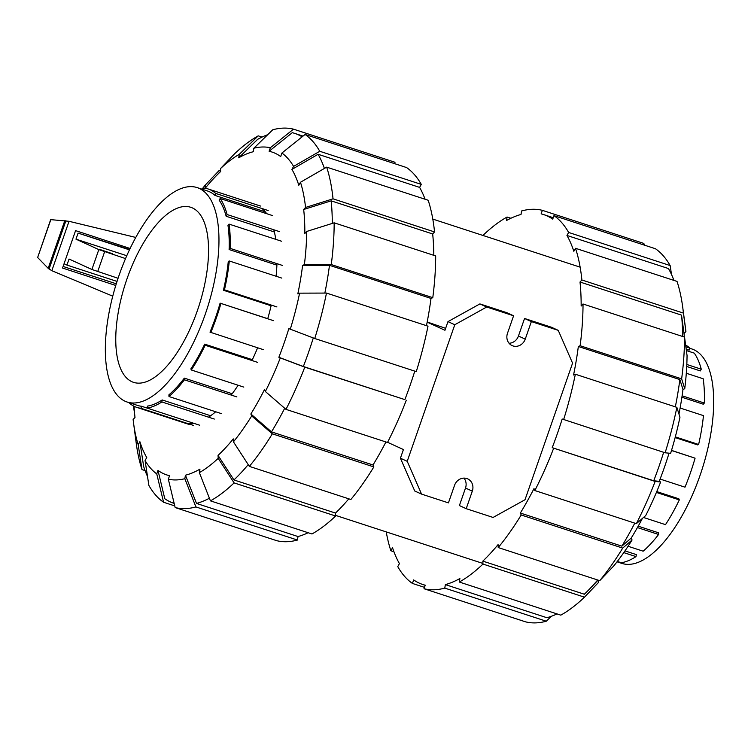 <?xml version="1.0" encoding="UTF-8"?>
<svg xmlns="http://www.w3.org/2000/svg" width="751" height="751" viewBox="0 0 751 751"><rect width="100%" height="100%" fill="white"/><g stroke="black" fill="none" stroke-linecap="round" stroke-linejoin="round"><path stroke-width="1.13" d="M100.118 249.557L112.443 253.716L100.118 249.557M125.53 258.588L98.822 249.595L91.904 269.478L69.054 259.029L66.942 265.084L117.034 281.418M66.942 265.084L64.042 263.751M129.435 249.848L78.085 233.101L75.973 239.156L126.769 255.715M78.085 233.101L129.604 249.51M91.904 269.478L118.057 278.283M98.822 249.595L75.973 239.156M104.624 251.735L97.696 271.609M116.283 283.803L63.093 266.455M115.767 285.474L62.549 268.041L75.579 230.623L130.092 248.478M135.753 237.429L69.036 221.301L50.664 219.63L37.644 257.499L48.186 268.342L51.828 270.698L112.763 296.166M69.036 221.301L51.828 270.698M50.843 219.592L37.644 257.499M64.821 220.587L48.186 268.342M192.416 207.933A92.082 38.423 -71.9 0 0 190.998 207.37A92.082 38.423 -71.9 0 0 126.431 280.48A92.082 38.423 -71.9 0 0 131.904 381.705A92.082 38.423 108.1 0 0 133.894 382.456A92.082 38.423 108.1 0 0 198.114 308.454A92.082 38.423 108.1 0 0 192.416 207.933M125.098 401.231A112.781 47.06 -71.9 0 0 127.182 402.038A112.781 47.06 -71.9 0 0 206.046 311.947A112.781 47.06 -71.9 0 0 199.212 188.407A112.781 47.06 -71.9 0 0 197.128 187.59A112.781 47.06 -71.9 0 0 118.264 277.682A112.781 47.06 -71.9 0 0 125.098 401.231M265.281 211.829L215.011 195.429A112.781 47.06 -71.9 0 0 209.491 191.758A112.781 47.06 -71.9 0 0 207.407 190.951L197.128 187.59M129.238 402.714L129.163 402.921A114.894 47.933 -71.9 0 0 136.813 407.399A114.894 47.933 -71.9 0 0 140.888 408.272L141.592 406.272A112.781 47.06 -71.9 0 1 137.461 405.399L127.182 402.038M199.616 425.207L141.592 406.272M214.317 419.058L161.85 401.945A114.894 47.933 -71.9 0 1 147.149 408.084L147.487 406.094A112.781 47.06 -71.9 0 0 162.178 399.945L210.627 415.744M221.451 413.641L168.984 396.528L168.9 394.848A112.781 47.06 -71.9 0 0 184.333 378.128L232.19 393.74M243.812 387.103L191.345 369.99L190.857 368.882A112.781 47.06 -71.9 0 0 204.676 344.136L252.355 359.691M263.291 349.637L210.008 332.149A112.781 47.06 -71.9 0 0 220.109 303.151L267.75 318.687M271.102 305.788L223.441 290.252A112.781 47.06 -71.9 0 0 228.285 261.404L229.299 260.982L281.775 278.095M276.903 265.141L229.111 249.548A112.781 47.06 -71.9 0 0 227.957 225.253L229.027 224.098L281.494 241.212M274.378 231.984L226.145 216.26A112.781 47.06 -71.9 0 0 219.179 200.207L220.137 198.499L272.604 215.612M215.011 195.429L215.706 193.429A114.894 47.933 -71.9 0 0 208.065 188.942A114.894 47.933 -71.9 0 0 203.981 188.069L203.427 189.646M268.182 210.543L215.706 193.429M279.579 231.655L227.102 214.542A114.894 47.933 -71.9 0 0 220.137 198.499M226.145 216.26L227.102 214.542M282.648 265.507L230.181 248.393A114.894 47.933 -71.9 0 0 229.027 224.098M229.111 249.548L230.181 248.393M276.931 306.934L224.465 289.82A114.894 47.933 -71.9 0 0 229.299 260.982M223.441 290.252L224.465 289.82M273.392 320.639L220.109 303.151M210.824 332.524A114.894 47.933 -71.9 0 0 220.925 303.526M257.631 362.367L205.154 345.253L204.676 344.136M191.345 369.99A114.894 47.933 -71.9 0 0 205.154 345.253M236.884 396.922L184.417 379.809L184.333 378.128M168.984 396.528A114.894 47.933 -71.9 0 0 184.417 379.809M161.85 401.945L162.178 399.945M193.364 425.385L140.888 408.272M689.793 348.286L691.849 348.962A112.781 47.06 108.1 0 1 693.933 349.769A112.781 47.06 108.1 0 1 700.767 473.318A112.781 47.06 108.1 0 1 621.903 563.41L617.022 561.814M685.625 345.075A114.894 47.933 108.1 0 1 689.869 348.079L689.174 350.088L686.179 349.112M686.724 366.479L700.308 370.91L701.265 369.201L686.818 364.488M681.889 397.232L703.274 404.207L704.335 403.052L682.105 395.796M675.14 437.58L697.604 444.902L698.618 444.479L675.318 436.875M671.525 450.384L695.079 458.176A114.894 47.933 108.1 0 1 684.987 487.174L660.11 479.063M656.759 491.595L678.838 498.795L679.317 499.903A114.894 47.933 108.1 0 1 665.499 524.649L643.504 517.467M638.2 526.169L658.496 532.788L658.58 534.468A114.894 47.933 108.1 0 1 643.147 551.187L628.071 546.268M624.973 550.896L636.341 554.604L636.003 556.594A114.894 47.933 108.1 0 1 621.312 562.743L617.313 561.438M623.781 552.614L636.003 556.594M637.421 527.568L658.58 534.468M656.402 492.431L679.317 499.903M671.488 450.487L695.079 458.176M680.115 408.018L703.462 415.632A114.894 47.933 108.1 0 1 698.618 444.479M686.301 373.247L703.189 378.757A114.894 47.933 108.1 0 1 704.335 403.052M686.376 350.567L694.299 353.148A114.894 47.933 108.1 0 1 701.265 369.201M685.86 346.774L689.869 348.079M414.787 371.135A194.584 81.183 108.1 0 1 410.074 385.394A194.584 81.183 108.1 0 1 404.864 399.616L303.348 366.507L278.865 357.279A169.792 70.847 108.1 0 0 284.113 343.076A169.792 70.847 108.1 0 0 288.844 328.628L314.744 338.504L416.261 371.614A198.302 82.741 108.1 0 0 428.004 326.178L326.488 293.068L299.602 293.153L297.818 293.894A169.792 70.847 108.1 0 0 302.597 265.403L329.482 265.319A194.584 81.183 108.1 0 1 324.854 293.068M313.289 337.959A194.584 81.183 108.1 0 1 308.567 352.285A194.584 81.183 108.1 0 1 303.348 366.507M257.621 347.788A114.64 47.829 108.1 0 1 251.96 360.518M238.123 385.254A114.64 47.829 108.1 0 1 231.186 395.064M215.706 411.764A114.64 47.829 108.1 0 1 208.534 417.171M193.57 423.226A114.64 47.829 108.1 0 1 186.417 423.123M262.043 208.543A114.64 47.829 108.1 0 1 266.708 213.688M273.824 229.787A114.64 47.829 108.1 0 1 275.777 239.344M276.959 263.657A114.64 47.829 108.1 0 1 276.096 276.237M271.261 305.084A114.64 47.829 108.1 0 1 267.722 318.79M202.01 189.186A173.509 72.396 108.1 0 1 205.248 185.103L205.38 188.05A169.792 70.847 108.1 0 1 214.908 177.208A169.792 70.847 108.1 0 1 220.625 171.538L220.494 168.59A173.509 72.396 108.1 0 1 239.306 154.312L258.222 135.856L262.015 137.095M145.084 470.595L142.005 469.591L138.193 444.676A173.509 72.396 108.1 0 1 133.584 423.273A173.509 72.396 108.1 0 1 133.124 419.48L134.992 417.443A169.792 70.847 108.1 0 1 134.11 406.291M302.118 136.832A194.584 81.183 108.1 0 0 294.664 133.368A194.584 81.183 108.1 0 0 292.27 132.683L269.111 151.261L270.332 147.74L293.5 129.163A198.302 82.741 108.1 0 0 272.744 129.782L253.829 148.238L253.247 151.74A169.792 70.847 108.1 0 0 238.724 157.813L257.631 139.357A194.584 81.183 108.1 0 1 267.694 134.701M147.515 476.463A194.584 81.183 108.1 0 1 143.676 466.587L139.874 441.672A169.792 70.847 108.1 0 0 146.755 457.528L145.074 460.532L148.886 485.446A198.302 82.741 108.1 0 0 163.577 502.259L156.752 473.9L157.982 470.379L164.798 498.739A194.584 81.183 108.1 0 0 173.988 503.348L174.157 503.405A194.584 81.183 108.1 0 1 173.988 503.348M269.111 151.261A169.792 70.847 108.1 0 1 280.696 156.555L281.916 153.035A173.509 72.396 108.1 0 1 293.594 166.403L319.766 151.28L421.283 184.389L419.612 187.393A194.584 81.183 108.1 0 1 425.094 199.24M308.163 532.731A194.584 81.183 108.1 0 1 298.016 536.543L297.434 540.044L195.917 506.934L184.84 478.706A173.509 72.396 108.1 0 1 168.337 479.194L169.566 475.674A169.792 70.847 108.1 0 1 157.982 470.379M326.657 167.135A198.302 82.741 108.1 0 1 333.031 198.827L434.547 231.937A198.302 82.741 108.1 0 0 428.173 200.245L326.657 167.135L300.484 182.258L298.804 185.262A169.792 70.847 108.1 0 0 291.923 169.416L318.095 154.274A194.584 81.183 108.1 0 1 324.404 168.431M209.407 498.242A194.584 81.183 108.1 0 1 196.509 503.433L185.431 475.205A169.792 70.847 108.1 0 0 199.954 469.131L199.362 472.632L210.44 500.861L311.956 533.97A198.302 82.741 108.1 0 0 335.622 516.012L234.105 482.902L218.184 458.354L218.043 455.397L233.965 479.955A194.584 81.183 108.1 0 0 248.215 464.634M302.597 265.403L304.38 264.652L331.266 264.568L432.783 297.678A198.302 82.741 108.1 0 0 435.683 255.941L334.167 222.822L306.69 231.458L304.822 233.495A169.792 70.847 108.1 0 0 303.676 209.491L331.163 200.855A194.584 81.183 108.1 0 1 332.299 223.413M385.92 441.964A194.584 81.183 108.1 0 1 373.003 464.982L373.848 466.925L272.331 433.815L251.698 415.941A173.509 72.396 108.1 0 1 233.43 441.832L233.289 438.884A169.792 70.847 108.1 0 1 218.043 455.397M404.864 399.616L304.775 367.155L280.292 357.927A173.509 72.396 108.1 0 1 265.356 391.496L264.502 389.544A169.792 70.847 108.1 0 1 250.853 413.989L271.486 431.872A194.584 81.183 108.1 0 0 284.704 408.262M318.095 154.274L419.612 187.393M298.016 536.543L196.509 503.433M331.163 200.855L432.679 233.965A194.584 81.183 108.1 0 1 433.806 255.321M348.821 498.824A194.584 81.183 108.1 0 1 335.481 513.064L233.965 479.955M329.482 265.319L430.999 298.429A194.584 81.183 108.1 0 1 426.465 325.671M373.003 464.982L271.486 431.872M205.248 185.103L219.301 170.336L220.587 170.759M258.222 135.856A198.302 82.741 108.1 0 0 234.547 153.824L220.494 168.59M238.724 157.813L239.306 154.312M293.5 129.163L395.017 162.272L394.538 163.634M253.829 148.238A173.509 72.396 108.1 0 1 270.332 147.74M421.283 184.389A198.302 82.741 108.1 0 0 406.601 167.567L305.084 134.457L281.916 153.035M305.084 134.457A198.302 82.741 108.1 0 1 319.766 151.28M291.923 169.416L293.594 166.403M300.484 182.258A173.509 72.396 108.1 0 1 305.554 207.464L333.031 198.827M434.547 231.937L432.679 233.965M303.676 209.491L305.554 207.464M432.783 297.678L430.999 298.429M334.167 222.822A198.302 82.741 108.1 0 1 331.266 264.568M306.69 231.458A173.509 72.396 108.1 0 1 304.38 264.652M326.488 293.068A198.302 82.741 108.1 0 1 314.744 338.504M299.602 293.153A173.509 72.396 108.1 0 1 290.271 329.276M251.698 415.941L250.853 413.989M272.331 433.815A198.302 82.741 108.1 0 1 249.351 466.38L350.867 499.499A198.302 82.741 108.1 0 0 373.848 466.925M233.43 441.832L249.351 466.38M335.481 513.064L335.622 516.012M234.105 482.902A198.302 82.741 108.1 0 1 210.44 500.861M218.184 458.354A173.509 72.396 108.1 0 1 199.362 472.632M168.337 479.194L175.161 507.554L276.668 540.664A198.302 82.741 108.1 0 0 297.434 540.044M195.917 506.934A198.302 82.741 108.1 0 1 175.161 507.554M184.84 478.706L185.431 475.205M174.767 505.911L163.577 502.259M156.752 473.9A173.509 72.396 108.1 0 1 145.074 460.532M142.005 469.591A198.302 82.741 108.1 0 1 136.325 443.85L133.584 423.273M138.193 444.676L139.874 441.672M134.645 413.942L133.406 405.925M280.292 357.927L278.865 357.279M265.356 391.496L285.981 409.37L387.497 442.48A198.302 82.741 108.1 0 0 406.282 400.264M304.775 367.155A198.302 82.741 108.1 0 1 285.981 409.37M669.047 453.182A169.792 70.847 -71.9 0 1 664.475 467.131A169.792 70.847 -71.9 0 1 659.228 481.335L653.727 480.781L552.21 447.671A194.584 81.183 -71.9 0 0 557.42 433.449A194.584 81.183 -71.9 0 0 562.189 419.02L665.123 452.787L670.624 453.341A173.509 72.396 -71.9 0 0 679.955 417.209L676.858 407.342L575.341 374.233L573.557 374.984A194.584 81.183 -71.9 0 0 578.345 346.483L679.862 379.593L682.959 389.459A169.792 70.847 -71.9 0 1 678.97 414.054M653.727 480.781A194.584 81.183 -71.9 0 0 658.937 466.568A194.584 81.183 -71.9 0 0 663.649 452.309M551.337 616.299L546.287 621.218L444.78 588.108L445.362 584.607L546.878 617.716A194.584 81.183 -71.9 0 0 557.017 613.905M673.947 280.405A194.584 81.183 -71.9 0 0 668.465 268.558L566.949 235.448L568.629 232.444A198.302 82.741 -71.9 0 0 553.947 215.631L552.717 219.151A194.584 81.183 -71.9 0 0 543.527 214.542A194.584 81.183 -71.9 0 0 541.133 213.857L542.363 210.336L643.87 243.446L644.274 245.089M445.362 584.607A194.584 81.183 -71.9 0 0 459.884 578.533L459.293 582.034L560.809 615.144A198.302 82.741 -71.9 0 0 584.485 597.176L482.968 564.067L482.827 561.119L584.344 594.229A194.584 81.183 -71.9 0 0 589.779 588.803A194.584 81.183 -71.9 0 0 597.683 579.997M682.668 336.495A194.584 81.183 -71.9 0 0 681.533 315.129L684.039 333.557A169.792 70.847 -71.9 0 1 684.386 337.058M642.377 518.443A169.792 70.847 -71.9 0 1 631.215 538.054L621.856 546.146A194.584 81.183 -71.9 0 0 634.773 523.137M675.327 406.845A194.584 81.183 -71.9 0 0 679.862 379.593M393.946 551.76L390.867 550.755L392.538 547.761A194.584 81.183 -71.9 0 0 399.429 563.607L397.748 566.611A198.302 82.741 -71.9 0 0 412.43 583.433L413.66 579.913A194.584 81.183 -71.9 0 0 422.851 584.522A194.584 81.183 -71.9 0 0 425.244 585.207L424.015 588.728L525.531 621.837A198.302 82.741 -71.9 0 0 546.287 621.218M542.363 210.336A198.302 82.741 -71.9 0 0 521.598 210.956L521.016 214.457A194.584 81.183 -71.9 0 0 506.493 220.531L507.085 217.03A198.302 82.741 -71.9 0 0 483.409 234.988L483.437 235.617M578.345 346.483L580.129 345.742L681.645 378.851A198.302 82.741 -71.9 0 0 684.546 337.105L583.029 303.995L581.161 306.023A194.584 81.183 -71.9 0 0 580.016 282.019L581.894 279.992L683.41 313.101A198.302 82.741 -71.9 0 0 682.706 307.15A198.302 82.741 -71.9 0 0 677.027 281.409L575.51 248.299L573.839 251.303A194.584 81.183 -71.9 0 0 566.949 235.448M482.827 561.119A194.584 81.183 -71.9 0 0 498.073 544.606L498.213 547.554A198.302 82.741 -71.9 0 0 521.194 514.989L520.349 513.036A194.584 81.183 -71.9 0 0 533.999 488.591L534.843 490.544L636.36 523.654L645.71 515.562A173.509 72.396 -71.9 0 0 660.645 481.992L655.144 481.438L552.21 447.671M580.016 282.019L681.533 315.129M621.856 546.146L520.349 513.036M386.239 531.905A198.302 82.741 -71.9 0 0 390.867 550.755M424.493 587.366L412.43 583.433M424.015 588.728A198.302 82.741 -71.9 0 0 444.78 588.108M459.293 582.034A198.302 82.741 -71.9 0 0 482.968 564.067M598.444 580.241L598.547 582.41L584.485 597.176M631.215 538.054L632.06 539.997L622.71 548.099L521.194 514.989M498.213 547.554L599.73 580.664A198.302 82.741 -71.9 0 0 622.71 548.099M599.73 580.664L613.792 565.897A173.509 72.396 -71.9 0 0 632.06 539.997M636.36 523.654A198.302 82.741 -71.9 0 0 655.144 481.438M534.843 490.544A198.302 82.741 -71.9 0 0 553.628 448.328M659.228 481.335L660.645 481.992M681.645 378.851L684.743 388.718L682.959 389.459M580.129 345.742A198.302 82.741 -71.9 0 0 583.029 303.995M684.743 388.718A173.509 72.396 -71.9 0 0 687.052 355.523L684.546 337.105M683.41 313.101L685.907 331.52L684.039 333.557M685.907 331.52A173.509 72.396 -71.9 0 0 685.447 327.727L682.706 307.15M581.894 279.992A198.302 82.741 -71.9 0 0 575.51 248.299M568.629 232.444L670.145 265.554A198.302 82.741 -71.9 0 0 655.454 248.741L553.947 215.631M670.145 265.554L671.516 274.537M507.085 217.03L510.868 218.269M665.123 452.787A198.302 82.741 -71.9 0 0 676.858 407.342M563.607 419.678A198.302 82.741 -71.9 0 0 575.341 374.233M445.634 328.337L427.197 321.972M558.237 330.346L531.361 321.588L525.249 339.123A10.289 9.341 -65.4 0 1 512.088 345.582A10.289 9.341 -65.4 0 1 507.479 333.322L513.59 315.786L486.704 307.018L454.787 324.732L407.22 461.311L421.555 494.111L448.431 502.879L454.543 485.343A10.289 9.341 -65.4 0 1 467.704 478.885A10.289 9.341 -65.4 0 1 472.313 491.135L466.211 508.68L493.088 517.448L525.015 499.734L572.572 363.155L558.237 330.346L551.431 327.239L524.555 318.471L518.443 336.016A10.289 9.341 -65.4 0 1 509.047 343.245M463.94 478.115A10.289 9.341 -65.4 0 1 465.507 488.028L459.396 505.564L466.211 508.68M387.582 442.311L403.428 449.549L400.414 458.204L414.749 491.004L421.555 494.111M513.59 315.786L506.775 312.669L479.898 303.911L447.971 321.625L444.958 330.271L427.169 322.141M531.361 321.588L524.555 318.471M486.704 307.018L479.898 303.911M454.787 324.732L447.971 321.625M407.22 461.311L400.414 458.204M65.919 220.691L49.05 269.13M525.249 339.123L518.443 336.016M472.313 491.135L465.507 488.028M260.531 206.056L208.065 188.942M189.28 424.512L136.813 407.399M214.908 177.208L220.616 171.237M294.664 133.368L303.038 136.1M598.068 580.129L589.779 588.803M425.216 585.292L422.851 584.522M553.224 217.706L543.527 214.542M580.138 267.159L432.792 219.095M482.94 563.447L335.594 515.383"/></g></svg>
